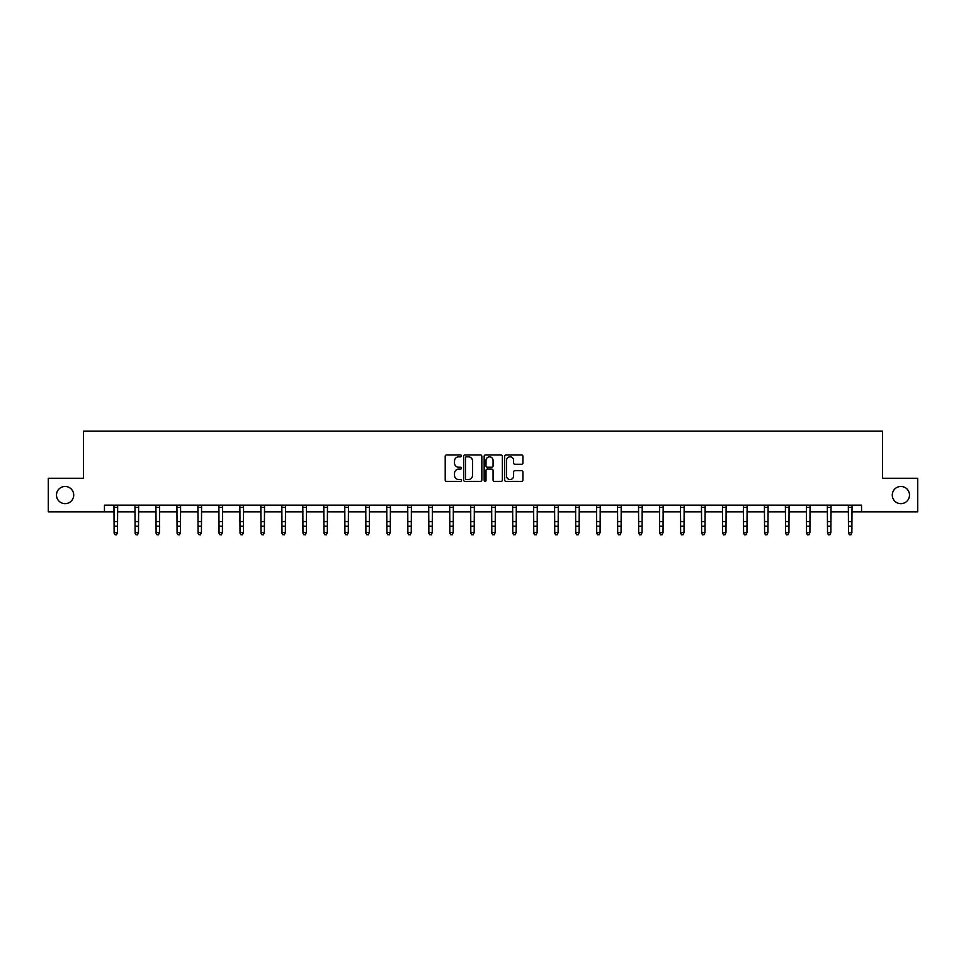 <?xml version="1.0" encoding="UTF-8"?>
<svg xmlns="http://www.w3.org/2000/svg" width="966" height="966" viewBox="0 0 966 966"><rect width="100%" height="100%" fill="white"/><g stroke="black" fill="none" stroke-linecap="round" stroke-linejoin="round"><path stroke-width="1.45" d="M892.282 495.075A8.609 8.609 0 0 0 900.892 503.672A8.609 8.609 0 0 0 909.501 495.075A8.609 8.609 0 0 0 900.892 486.466A8.609 8.609 0 0 0 892.282 495.075M56.499 495.075A8.609 8.609 0 0 0 65.108 503.672A8.609 8.609 0 0 0 73.718 495.075A8.609 8.609 0 0 0 65.108 486.466A8.609 8.609 0 0 0 56.499 495.075M461.482 455.892A0.93 0.93 0 0 0 460.553 454.962L446.534 454.962A1.316 1.316 0 0 0 445.205 456.29L445.205 480.054A1.316 1.316 0 0 0 446.534 481.37L460.553 481.37A0.93 0.93 0 0 0 461.482 480.452A0.93 0.93 0 0 0 460.553 479.522L458.741 479.522A4.226 4.226 0 0 1 454.515 475.296L454.515 473.316A4.226 4.226 0 0 1 458.741 469.09L460.553 469.09A0.93 0.93 0 0 0 461.482 468.172A0.93 0.93 0 0 0 460.553 467.242L458.741 467.242A4.226 4.226 0 0 1 454.515 463.016L454.515 461.036A4.226 4.226 0 0 1 458.741 456.821L460.553 456.821A0.93 0.93 0 0 0 461.482 455.892M521.58 464.272A1.316 1.316 0 0 0 522.908 462.955L522.908 456.29A1.316 1.316 0 0 0 521.58 454.962L506.003 454.962A1.316 1.316 0 0 0 504.687 456.29L504.687 480.054A1.316 1.316 0 0 0 506.003 481.37L521.58 481.37A1.316 1.316 0 0 0 522.908 480.054L522.908 472A1.316 1.316 0 0 0 521.58 470.684L514.914 470.684A1.316 1.316 0 0 0 513.598 472L513.598 475.996A3.526 3.526 0 0 1 510.06 479.522A3.526 3.526 0 0 1 506.534 475.996L506.534 460.347A3.526 3.526 0 0 1 510.06 456.821A3.526 3.526 0 0 1 513.598 460.347L513.598 462.955A1.316 1.316 0 0 0 514.914 464.272L521.58 464.272M104.449 511.883L48.3 511.883L48.3 478.255L83.474 478.255L83.474 431.186L882.526 431.186L882.526 478.255L917.7 478.255L917.7 511.883L861.551 511.883L861.551 505.158L104.449 505.158L104.449 511.883L114.133 511.883M481.841 456.29A1.316 1.316 0 0 0 480.525 454.962L464.948 454.962A1.316 1.316 0 0 0 463.632 456.29L463.632 480.054A1.316 1.316 0 0 0 464.948 481.37L480.525 481.37A1.316 1.316 0 0 0 481.841 480.054L481.841 456.29M485.475 454.962L501.052 454.962A1.316 1.316 0 0 1 502.368 456.29L502.368 480.054A1.316 1.316 0 0 1 501.052 481.37L494.387 481.37A1.316 1.316 0 0 1 493.071 480.054L493.071 470.418A1.316 1.316 0 0 0 491.742 469.09L487.323 469.09A1.316 1.316 0 0 0 486.007 470.418L486.007 480.452A0.93 0.93 0 0 1 485.077 481.37A0.93 0.93 0 0 1 484.159 480.452L484.159 456.29A1.316 1.316 0 0 1 485.475 454.962M117.502 511.883L135.119 511.883M138.476 511.883L156.106 511.883M159.462 511.883L177.08 511.883M180.449 511.883L198.066 511.883M201.423 511.883L219.041 511.883M222.409 511.883L240.027 511.883M243.396 511.883L261.013 511.883M264.37 511.883L281.987 511.883M285.356 511.883L302.974 511.883M306.331 511.883L323.96 511.883M327.317 511.883L344.934 511.883M348.303 511.883L365.921 511.883M369.278 511.883L386.895 511.883M390.264 511.883L407.881 511.883M411.25 511.883L428.868 511.883M432.225 511.883L449.842 511.883M453.211 511.883L470.828 511.883M474.185 511.883L491.815 511.883M495.172 511.883L512.789 511.883M516.158 511.883L533.775 511.883M537.132 511.883L554.75 511.883M558.119 511.883L575.736 511.883M579.105 511.883L596.722 511.883M600.079 511.883L617.697 511.883M621.066 511.883L638.683 511.883M642.04 511.883L659.669 511.883M663.026 511.883L680.644 511.883M684.013 511.883L701.63 511.883M704.987 511.883L722.604 511.883M725.973 511.883L743.591 511.883M746.96 511.883L764.577 511.883M767.934 511.883L785.551 511.883M788.92 511.883L806.538 511.883M809.894 511.883L827.524 511.883M830.881 511.883L848.498 511.883M851.867 511.883L861.551 511.883M466.397 456.821A0.93 0.93 0 0 0 465.479 457.739L465.479 478.605A0.93 0.93 0 0 0 466.397 479.522L468.317 479.522A4.226 4.226 0 0 0 472.543 475.296L472.543 461.036A4.226 4.226 0 0 0 468.317 456.821L466.397 456.821M493.071 460.408A3.526 3.526 0 0 0 489.533 456.882A3.526 3.526 0 0 0 486.007 460.408L486.007 465.926A1.316 1.316 0 0 0 487.323 467.242L491.742 467.242A1.316 1.316 0 0 0 493.071 465.926L493.071 460.408M116.488 534.524L117.502 532.592L117.671 505.158L113.976 505.182L114.133 532.592L117.502 532.592L116.488 534.814L115.147 534.524L116.488 534.814M115.147 534.814L114.133 533.341L115.147 534.524M137.474 534.524L138.476 532.592L138.645 505.182L134.962 505.182L135.119 532.592L138.476 532.592L137.474 534.814L136.134 534.524L137.474 534.814M136.134 534.814L135.119 533.341L136.134 534.524M158.46 534.524L159.462 532.592L159.631 505.158L155.937 505.182L156.106 532.592L159.462 532.592L158.46 534.814L157.108 534.524L158.46 534.814M157.108 534.814L156.106 533.341L157.108 534.524M179.434 534.524L180.449 532.592L180.606 505.182L176.923 505.182L177.08 532.592L180.449 532.592L179.434 534.814L178.094 534.524L179.434 534.814M178.094 534.814L177.08 533.341L178.094 534.524M200.421 534.524L201.423 532.592L201.592 505.158L197.909 505.182L198.066 532.592L201.423 532.592L200.421 534.814L199.068 534.524L200.421 534.814M199.068 534.814L198.066 533.341L199.068 534.524M221.395 534.524L222.409 532.592L222.566 505.182L218.884 505.182L219.041 532.592L222.409 532.592L221.395 534.814L220.055 534.524L221.395 534.814M220.055 534.814L219.041 533.341L220.055 534.524M242.381 534.524L243.396 532.592L243.565 505.158L239.87 505.182L240.027 532.592L243.396 532.592L242.381 534.814L241.041 534.524L242.381 534.814M241.041 534.814L240.027 533.341L241.041 534.524M263.368 534.524L264.37 532.592L264.527 505.182L260.844 505.182L261.013 532.592L264.37 532.592L263.368 534.814L262.015 534.524L263.368 534.814M262.015 534.814L261.013 533.341L262.015 534.524M284.342 534.524L285.356 532.592L285.525 505.158L281.831 505.182L281.987 532.592L285.356 532.592L284.342 534.814L283.002 534.524L284.342 534.814M283.002 534.814L281.987 533.341L283.002 534.524M302.805 505.158L302.974 532.592L306.331 532.592L305.328 534.814L303.988 534.524L305.328 534.814M305.328 534.524L306.331 532.592L306.512 505.158L302.817 505.182M303.988 534.814L302.974 533.341L303.988 534.524M326.315 534.524L327.317 532.592L327.486 505.158L323.791 505.182L323.96 532.592L327.317 532.592L326.315 534.814L324.962 534.524L326.315 534.814M324.962 534.814L323.96 533.341L324.962 534.524M344.765 505.158L344.934 532.592L348.303 532.592L347.289 534.814L345.949 534.524L347.289 534.814M347.289 534.524L348.303 532.592L348.472 505.158L344.777 505.182M345.949 534.814L344.934 533.341L345.949 534.524M368.275 534.524L369.278 532.592L369.447 505.158L365.764 505.182L365.921 532.592L369.278 532.592L368.275 534.814L366.923 534.524L368.275 534.814M366.923 534.814L365.921 533.341L366.923 534.524M386.726 505.158L386.895 532.592L390.264 532.592L389.25 534.814L387.909 534.524L389.25 534.814M389.25 534.524L390.264 532.592L390.433 505.158L386.738 505.182M387.909 534.814L386.895 533.341L387.909 534.524M410.236 534.524L411.25 532.592L411.419 505.158L407.724 505.182L407.881 532.592L411.25 532.592L410.236 534.814L408.896 534.524L410.236 534.814M408.896 534.814L407.881 533.341L408.896 534.524M431.222 534.524L432.225 532.592L432.394 505.158L428.699 505.182L428.868 532.592L432.225 532.592L431.222 534.814L429.87 534.524L431.222 534.814M429.87 534.814L428.868 533.341L429.87 534.524M452.197 534.524L453.211 532.592L453.38 505.158L449.685 505.182L449.842 532.592L453.211 532.592L452.197 534.814L450.856 534.524L452.197 534.814M450.856 534.814L449.842 533.341L450.856 534.524M473.183 534.524L474.185 532.592L474.366 505.158L470.671 505.182L470.828 532.592L474.185 532.592L473.183 534.814L471.831 534.524L473.183 534.814M471.831 534.814L470.828 533.341L471.831 534.524M494.169 534.524L495.172 532.592L495.341 505.158L491.646 505.182L491.815 532.592L495.172 532.592L494.169 534.814L492.817 534.524L494.169 534.814M492.817 534.814L491.815 533.341L492.817 534.524M515.144 534.524L516.158 532.592L516.327 505.158L512.632 505.182L512.789 532.592L516.158 532.592L515.144 534.814L513.803 534.524L515.144 534.814M513.803 534.814L512.789 533.341L513.803 534.524M536.13 534.524L537.132 532.592L537.301 505.158L533.618 505.182L533.775 532.592L537.132 532.592L536.13 534.814L534.778 534.524L536.13 534.814M534.778 534.814L533.775 533.341L534.778 534.524M557.104 534.524L558.119 532.592L558.288 505.158L554.593 505.182L554.75 532.592L558.119 532.592L557.104 534.814L555.764 534.524L557.104 534.814M555.764 534.814L554.75 533.341L555.764 534.524M578.091 534.524L579.105 532.592L579.262 505.182L575.579 505.182L575.736 532.592L579.105 532.592L578.091 534.814L576.75 534.524L578.091 534.814M576.75 534.814L575.736 533.341L576.75 534.524M599.077 534.524L600.079 532.592L600.248 505.158L596.553 505.182L596.722 532.592L600.079 532.592L599.077 534.814L597.725 534.524L599.077 534.814M597.725 534.814L596.722 533.341L597.725 534.524M620.051 534.524L621.066 532.592L621.223 505.182L617.54 505.182L617.697 532.592L621.066 532.592L620.051 534.814L618.711 534.524L620.051 534.814M618.711 534.814L617.697 533.341L618.711 534.524M641.038 534.524L642.04 532.592L642.221 505.158L638.526 505.182L638.683 532.592L642.04 532.592L641.038 534.814L639.685 534.524L641.038 534.814M639.685 534.814L638.683 533.341L639.685 534.524M662.012 534.524L663.026 532.592L663.183 505.182L659.5 505.182L659.669 532.592L663.026 532.592L662.012 534.814L660.672 534.524L662.012 534.814M660.672 534.814L659.669 533.341L660.672 534.524M682.998 534.524L684.013 532.592L684.182 505.158L680.487 505.182L680.644 532.592L684.013 532.592L682.998 534.814L681.658 534.524L682.998 534.814M681.658 534.814L680.644 533.341L681.658 534.524M701.461 505.158L701.63 532.592L704.987 532.592L703.985 534.814L702.632 534.524L703.985 534.814M703.985 534.524L704.987 532.592L705.156 505.158L701.473 505.182M702.632 534.814L701.63 533.341L702.632 534.524M724.959 534.524L725.973 532.592L726.142 505.158L722.447 505.182L722.604 532.592L725.973 532.592L724.959 534.814L723.619 534.524L724.959 534.814M723.619 534.814L722.604 533.341L723.619 534.524M743.422 505.158L743.591 532.592L746.96 532.592L745.945 534.814L744.605 534.524L745.945 534.814M745.945 534.524L746.96 532.592L747.129 505.158L743.434 505.182M744.605 534.814L743.591 533.341L744.605 534.524M766.932 534.524L767.934 532.592L768.103 505.158L764.408 505.182L764.577 532.592L767.934 532.592L766.932 534.814L765.579 534.524L766.932 534.814M765.579 534.814L764.577 533.341L765.579 534.524M785.382 505.158L785.551 532.592L788.92 532.592L787.906 534.814L786.565 534.524L787.906 534.814M787.906 534.524L788.92 532.592L789.089 505.158L785.394 505.182M786.565 534.814L785.551 533.341L786.565 534.524M808.892 534.524L809.894 532.592L810.076 505.158L806.381 505.182L806.538 532.592L809.894 532.592L808.892 534.814L807.54 534.524L808.892 534.814M807.54 534.814L806.538 533.341L807.54 534.524M827.343 505.158L827.524 532.592L830.881 532.592L829.866 534.814L828.526 534.524L829.866 534.814M829.866 534.524L830.881 532.592L831.05 505.158L827.355 505.182M828.526 534.814L827.524 533.341L828.526 534.524M850.853 534.524L851.867 532.592L852.036 505.158L848.341 505.182L848.498 532.592L851.867 532.592L850.853 534.814L849.512 534.524L850.853 534.814M849.512 534.814L848.498 533.341L849.512 534.524M117.502 521.568L114.133 521.568M117.502 526.18L114.133 526.18M117.502 507.367L114.133 507.367M138.476 521.568L135.119 521.568M138.476 526.18L135.119 526.18M138.476 507.367L135.119 507.367M159.462 521.568L156.106 521.568M159.462 526.18L156.106 526.18M159.462 507.367L156.106 507.367M180.449 521.568L177.08 521.568M180.449 526.18L177.08 526.18M180.449 507.367L177.08 507.367M201.423 521.568L198.066 521.568M201.423 526.18L198.066 526.18M201.423 507.367L198.066 507.367M222.409 521.568L219.041 521.568M222.409 526.18L219.041 526.18M222.409 507.367L219.041 507.367M243.396 521.568L240.027 521.568M243.396 526.18L240.027 526.18M243.396 507.367L240.027 507.367M264.37 521.568L261.013 521.568M264.37 526.18L261.013 526.18M264.37 507.367L261.013 507.367M285.356 521.568L281.987 521.568M285.356 526.18L281.987 526.18M285.356 507.367L281.987 507.367M306.331 521.568L302.974 521.568M306.331 526.18L302.974 526.18M306.331 507.367L302.974 507.367M327.317 521.568L323.96 521.568M327.317 526.18L323.96 526.18M327.317 507.367L323.96 507.367M348.303 521.568L344.934 521.568M348.303 526.18L344.934 526.18M348.303 507.367L344.934 507.367M369.278 521.568L365.921 521.568M369.278 526.18L365.921 526.18M369.278 507.367L365.921 507.367M390.264 521.568L386.895 521.568M390.264 526.18L386.895 526.18M390.264 507.367L386.895 507.367M411.25 521.568L407.881 521.568M411.25 526.18L407.881 526.18M411.25 507.367L407.881 507.367M432.225 521.568L428.868 521.568M432.225 526.18L428.868 526.18M432.225 507.367L428.868 507.367M453.211 521.568L449.842 521.568M453.211 526.18L449.842 526.18M453.211 507.367L449.842 507.367M474.185 521.568L470.828 521.568M474.185 526.18L470.828 526.18M474.185 507.367L470.828 507.367M495.172 521.568L491.815 521.568M495.172 526.18L491.815 526.18M495.172 507.367L491.815 507.367M516.158 521.568L512.789 521.568M516.158 526.18L512.789 526.18M516.158 507.367L512.789 507.367M537.132 521.568L533.775 521.568M537.132 526.18L533.775 526.18M537.132 507.367L533.775 507.367M558.119 521.568L554.75 521.568M558.119 526.18L554.75 526.18M558.119 507.367L554.75 507.367M579.105 521.568L575.736 521.568M579.105 526.18L575.736 526.18M579.105 507.367L575.736 507.367M600.079 521.568L596.722 521.568M600.079 526.18L596.722 526.18M600.079 507.367L596.722 507.367M621.066 521.568L617.697 521.568M621.066 526.18L617.697 526.18M621.066 507.367L617.697 507.367M642.04 521.568L638.683 521.568M642.04 526.18L638.683 526.18M642.04 507.367L638.683 507.367M663.026 521.568L659.669 521.568M663.026 526.18L659.669 526.18M663.026 507.367L659.669 507.367M684.013 521.568L680.644 521.568M684.013 526.18L680.644 526.18M684.013 507.367L680.644 507.367M704.987 521.568L701.63 521.568M704.987 526.18L701.63 526.18M704.987 507.367L701.63 507.367M725.973 521.568L722.604 521.568M725.973 526.18L722.604 526.18M725.973 507.367L722.604 507.367M746.96 521.568L743.591 521.568M746.96 526.18L743.591 526.18M746.96 507.367L743.591 507.367M767.934 521.568L764.577 521.568M767.934 526.18L764.577 526.18M767.934 507.367L764.577 507.367M788.92 521.568L785.551 521.568M788.92 526.18L785.551 526.18M788.92 507.367L785.551 507.367M809.894 521.568L806.538 521.568M809.894 526.18L806.538 526.18M809.894 507.367L806.538 507.367M830.881 521.568L827.524 521.568M830.881 526.18L827.524 526.18M830.881 507.367L827.524 507.367M851.867 521.568L848.498 521.568M851.867 526.18L848.498 526.18M851.867 507.367L848.498 507.367"/></g></svg>
